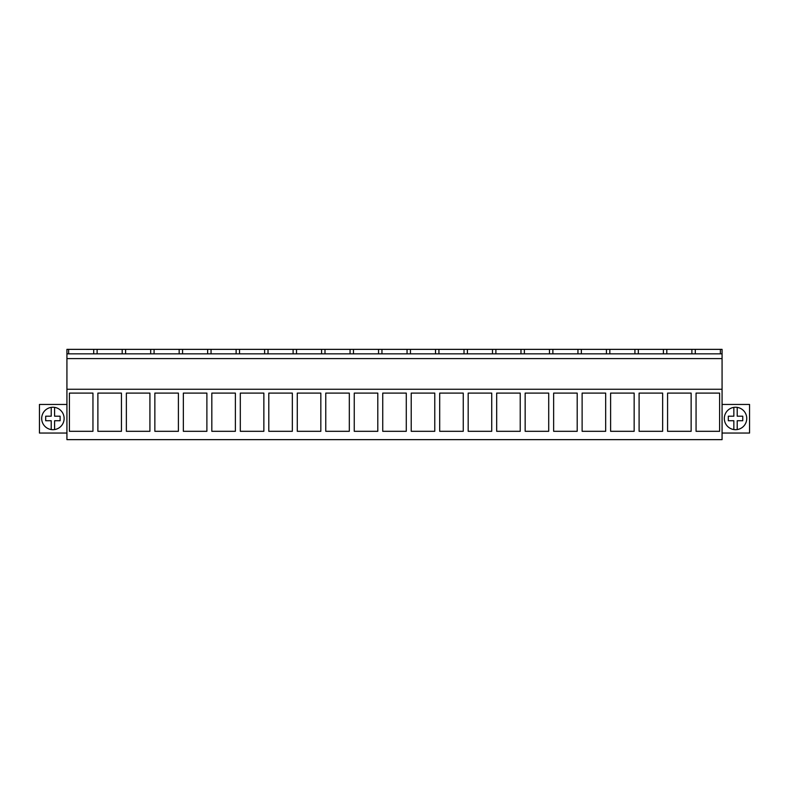 <?xml version="1.0" encoding="UTF-8"?>
<svg xmlns="http://www.w3.org/2000/svg" width="789" height="789" viewBox="0 0 789 789"><rect width="100%" height="100%" fill="white"/><g stroke="black" fill="none" stroke-linecap="round" stroke-linejoin="round"><path stroke-width="1.18" d="M66.927 389.253L66.927 439.641L722.073 439.641L722.073 389.253L66.927 389.253L66.927 349.359L68.623 349.359L68.623 353.847M69.402 393.1L69.402 431.307L92.954 431.307L92.954 393.1L69.402 393.1M605.676 393.1L605.676 431.307L582.124 431.307L582.124 393.1L605.676 393.1M577.193 393.1L553.641 393.1L553.641 431.307L577.193 431.307L577.193 393.1M662.642 393.1L639.1 393.1L639.1 431.307L662.642 431.307L662.642 393.1M610.607 393.1L610.607 431.307L634.159 431.307L634.159 393.1L610.607 393.1M263.861 393.1L263.861 431.307L240.31 431.307L240.31 393.1L263.861 393.1M235.378 393.1L211.827 393.1L211.827 431.307L235.378 431.307L235.378 393.1M320.827 393.1L297.275 393.1L297.275 431.307L320.827 431.307L320.827 393.1M268.793 393.1L268.793 431.307L292.344 431.307L292.344 393.1L268.793 393.1M149.92 431.307L126.368 431.307L126.368 393.1L149.92 393.1L149.92 431.307M97.885 393.1L97.885 431.307L121.437 431.307L121.437 393.1L97.885 393.1M183.344 393.1L183.344 431.307L206.886 431.307L206.886 393.1L183.344 393.1M178.403 431.307L154.851 431.307L154.851 393.1L178.403 393.1L178.403 431.307M491.734 431.307L468.183 431.307L468.183 393.1L491.734 393.1L491.734 431.307M463.251 393.1L463.251 431.307L439.7 431.307L439.7 393.1L463.251 393.1M548.71 393.1L548.71 431.307L525.158 431.307L525.158 393.1L548.71 393.1M520.227 393.1L496.675 393.1L496.675 431.307L520.227 431.307L520.227 393.1M354.251 393.1L354.251 431.307L377.803 431.307L377.803 393.1L354.251 393.1M349.31 393.1L325.768 393.1L325.768 431.307L349.31 431.307L349.31 393.1M434.769 393.1L411.217 393.1L411.217 431.307L434.769 431.307L434.769 393.1M406.286 393.1L406.286 431.307L382.734 431.307L382.734 393.1L406.286 393.1M691.134 393.1L667.583 393.1L667.583 431.307L691.134 431.307L691.134 393.1M719.617 431.307L696.066 431.307L696.066 393.1L719.617 393.1L719.617 431.307M66.927 358.61L722.073 358.61L722.073 389.253M722.073 358.61L722.073 349.359L68.623 349.359M66.927 353.847L722.073 353.847M66.927 404.451L39.45 404.451L39.45 433.053L66.927 433.053M64.126 418.476A11.214 11.214 0 0 0 52.902 407.252A11.214 11.214 0 0 0 41.689 418.476A11.214 11.214 0 0 0 52.902 429.689A11.214 11.214 0 0 0 64.126 418.476M93.713 353.847L93.713 349.359M97.116 353.847L97.116 349.359M720.377 353.847L720.377 349.359M695.287 353.847L695.287 349.359M691.884 353.847L691.884 349.359M722.073 433.053L749.55 433.053L749.55 404.451L722.073 404.451M746.749 418.476A11.214 11.214 0 0 0 735.535 407.252A11.214 11.214 0 0 0 724.322 418.476A11.214 11.214 0 0 0 735.535 429.689A11.214 11.214 0 0 0 746.749 418.476M122.196 353.847L122.196 349.359M125.599 353.847L125.599 349.359M150.679 353.847L150.679 349.359M154.082 353.847L154.082 349.359M179.162 353.847L179.162 349.359M182.565 353.847L182.565 349.359M207.645 353.847L207.645 349.359M211.048 353.847L211.048 349.359M236.128 353.847L236.128 349.359M239.531 353.847L239.531 349.359M264.621 353.847L264.621 349.359M268.023 353.847L268.023 349.359M293.104 353.847L293.104 349.359M296.506 353.847L296.506 349.359M321.587 353.847L321.587 349.359M324.989 353.847L324.989 349.359M350.069 353.847L350.069 349.359M353.472 353.847L353.472 349.359M378.552 353.847L378.552 349.359M381.955 353.847L381.955 349.359M407.045 353.847L407.045 349.359M410.448 353.847L410.448 349.359M435.528 353.847L435.528 349.359M438.931 353.847L438.931 349.359M464.011 353.847L464.011 349.359M467.413 353.847L467.413 349.359M492.494 353.847L492.494 349.359M495.896 353.847L495.896 349.359M520.977 353.847L520.977 349.359M524.379 353.847L524.379 349.359M549.469 353.847L549.469 349.359M552.872 353.847L552.872 349.359M577.952 353.847L577.952 349.359M581.355 353.847L581.355 349.359M606.435 353.847L606.435 349.359M609.838 353.847L609.838 349.359M634.918 353.847L634.918 349.359M638.321 353.847L638.321 349.359M663.401 353.847L663.401 349.359M666.804 353.847L666.804 349.359M51.226 429.561L51.226 420.744L45.693 420.744L45.693 416.197L51.226 416.197L51.226 407.38M54.589 407.38L54.589 416.197L60.122 416.197L60.122 420.744L54.589 420.744L54.589 429.561M733.849 429.561L733.849 420.744L728.316 420.744L728.316 416.197L733.849 416.197L733.849 407.38M737.212 407.38L737.212 416.197L742.755 416.197L742.755 420.744L737.212 420.744L737.212 429.561"/></g></svg>
